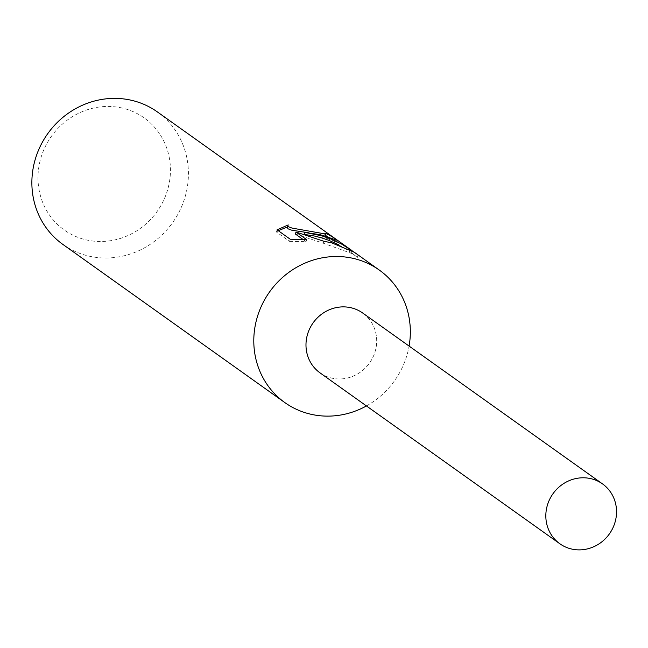 <?xml version="1.0" encoding="UTF-8"?>
<svg xmlns="http://www.w3.org/2000/svg" width="648" height="648" viewBox="0 0 648 648"><rect width="100%" height="100%" fill="white"/><g stroke="black" fill="none" stroke-linecap="round" stroke-linejoin="round"><path stroke-width="0.49" stroke-dasharray="3.24 2.43" d="M320.355 373.094A36.75 34.619 125.5 0 0 331.646 378.092A36.75 34.619 125.5 0 0 372.875 357.372A36.75 34.619 125.5 0 0 363.002 313.243M62.929 244.458A81.373 76.658 125.5 0 0 88.695 256.057A81.373 76.658 125.5 0 0 180.201 209.725A81.373 76.658 125.5 0 0 157.367 111.918M122.367 108.086A68.842 64.857 125.5 0 0 40.532 159.149A68.842 64.857 125.5 0 0 86.071 239.849A68.842 64.857 125.5 0 0 167.913 188.779A68.842 64.857 125.5 0 0 122.367 108.086M325.539 235.532A79.34 74.739 125.5 0 0 324.591 235.086L325.434 235.913M325.401 235.961L308.853 232.843M324.591 235.086L325.134 233.11M277.069 229.846L276.469 232.033L289.624 241.404L290.223 239.217M287.299 227.513L288.222 224.921M278.227 230.672L276.477 232.033M304.333 234.398L327.718 238.756L336.96 242.433L335.486 241.348A79.34 74.739 125.5 0 0 327.726 236.633M335.486 241.348L335.948 239.687M295.423 234.049L323.368 243.235L353.395 254.097L357.323 257.442L350.204 251.829L338.612 244.742M289.624 241.404L306.083 241.647L303.037 239.476M306.083 241.647L306.65 239.614M323.368 243.235L323.903 241.283M357.332 257.442L357.939 255.263L354.407 252.323M353.265 251.537L357.939 255.263M366.436 405.94A81.373 76.658 125.5 0 0 409.091 346.081M320.007 372.851A36.75 34.619 125.5 0 0 331.646 378.092A36.75 34.619 125.5 0 0 372.973 357.17A36.75 34.619 125.5 0 0 362.661 312.992M337.535 240.376L336.968 242.433M353.395 254.097L350.204 251.829"/><path stroke-width="0.97" d="M409.091 346.081A81.373 76.658 125.5 0 0 379.283 270.054A81.373 76.658 125.5 0 0 353.516 258.447A81.373 76.658 125.5 0 0 262.019 304.787A81.373 76.658 125.5 0 0 284.845 402.586A81.373 76.658 125.5 0 0 310.619 414.185A81.373 76.658 125.5 0 0 366.436 405.94M363.002 313.243A36.75 34.619 125.5 0 0 351.022 307.751A36.75 34.619 125.5 0 0 309.598 328.884A36.75 34.619 125.5 0 0 320.355 373.094M320.169 234.689L304.876 232.413L321.748 235.815L330.731 238.918L341.464 243.972L353.265 251.537M351.483 250.241L157.367 111.918A81.373 76.658 125.5 0 0 131.593 100.319A81.373 76.658 125.5 0 0 40.095 146.651A81.373 76.658 125.5 0 0 62.929 244.458L284.845 402.586M379.283 270.054L354.407 252.323L331.517 242.773L323.903 241.283L295.982 232.016L306.65 239.614L290.231 239.225L277.069 229.846L288.222 224.921L287.858 225.48L288.538 226.751L292.07 228.104L325.742 234.033L325.134 233.11A81.373 76.658 -54.5 0 1 336.061 239.266L337.527 240.376L320.177 234.698M325.976 233.936L325.401 235.961M287.445 226.986L278.227 230.672M327.726 236.633A79.34 74.739 125.5 0 0 325.539 235.532M335.948 239.687L336.061 239.266M338.612 244.742L329.233 240.497L321.926 237.97L314.458 236.034L304.333 234.398L304.876 232.413M308.853 232.843L291.511 230.129L287.979 228.785L287.299 227.513L287.858 225.48M303.037 239.476L295.423 234.049L295.982 232.016M590.871 478.661A36.75 34.619 125.5 0 0 549.545 499.584A36.75 34.619 125.5 0 0 559.848 543.761A36.75 34.619 125.5 0 0 571.495 549.002A36.75 34.619 125.5 0 0 612.822 528.071A36.75 34.619 125.5 0 0 602.51 483.894A36.75 34.619 125.5 0 0 590.871 478.661M602.51 483.894L362.661 312.992A36.75 34.619 125.5 0 0 351.022 307.76A36.75 34.619 125.5 0 0 309.695 328.682A36.75 34.619 125.5 0 0 320.007 372.851L559.848 543.761"/></g></svg>
